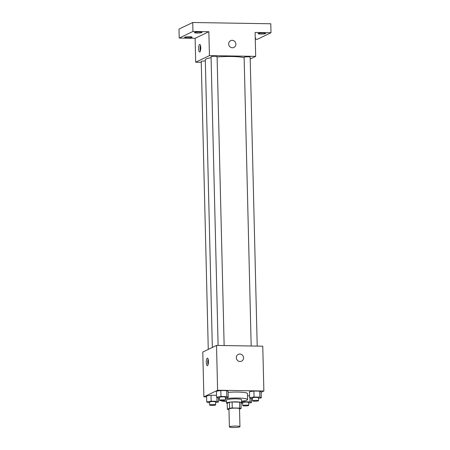 <?xml version="1.0" encoding="UTF-8"?>
<svg xmlns="http://www.w3.org/2000/svg" width="450" height="450" viewBox="0 0 450 450"><rect width="100%" height="100%" fill="white"/><g stroke="black" fill="none" stroke-linecap="round" stroke-linejoin="round"><path stroke-width="0.67" d="M229.618 426.701A5.276 0.714 -1.4 0 1 235.423 426.06A5.276 0.714 -1.4 0 1 239.951 426.656A5.276 0.714 -1.4 0 1 234.692 427.5A5.276 0.714 -1.4 0 1 229.399 426.915A5.276 0.714 -1.4 0 1 229.618 426.701M229.399 426.915L228.96 408.988A5.276 0.714 -1.4 0 1 229.179 408.774A5.276 0.714 -1.4 0 1 234.984 408.133A5.276 0.714 -1.4 0 1 239.513 408.729L239.951 426.656M227.357 409.292L227.211 403.318L229.41 402.261L229.556 408.234L227.357 409.292A7.166 0.973 -1.4 0 0 228.814 409.624L228.977 409.624M239.524 409.191L241.121 408.426A7.166 0.973 -1.4 0 0 239.659 408.094L232.245 407.976A7.166 0.973 -1.4 0 0 229.556 408.234M239.659 408.094L239.518 402.12L232.099 402.002L232.245 407.976M229.41 402.261A7.166 0.973 -1.4 0 1 232.099 402.002M239.518 402.12A7.166 0.973 -1.4 0 1 240.975 402.446L241.121 408.426M240.992 403.132A7.543 1.024 178.6 0 0 241.627 402.699A7.543 1.024 178.6 0 0 236.239 401.856A7.543 1.024 178.6 0 0 226.553 403.071A7.543 1.024 178.6 0 0 227.211 403.464M226.553 403.071L226.479 400.078A7.543 1.024 -1.4 0 1 226.789 399.78A7.543 1.024 -1.4 0 1 236.166 398.863A7.543 1.024 -1.4 0 1 241.554 399.713L241.627 402.699M225.444 398.678A13.573 1.839 -1.4 0 1 239.822 398.093A13.573 1.839 -1.4 0 1 247.59 399.566A13.573 1.839 -1.4 0 1 241.594 401.237M226.519 401.608A13.573 1.839 -1.4 0 1 220.821 400.641M228.111 392.394A13.573 1.839 -1.4 0 1 247.444 393.587L247.59 399.566M258.491 398.329L261.304 397.901L261.157 391.928L259.74 391.157L253.896 391.061L249.474 391.736L249.621 397.71L251.038 398.481L252.461 398.503M249.576 395.865L247.494 395.831L249.576 395.865M261.169 392.293L263.863 390.999L217.609 390.246L203.878 396.844L206.612 396.889M225.422 397.794L228.234 397.367L228.088 391.387L226.671 390.623L220.826 390.527L216.405 391.202L216.551 397.176L217.969 397.946L219.392 397.969M215.601 402.508L218.413 402.081L216.996 401.31L211.157 401.214L211.011 395.241L216.506 395.331L211.011 395.241L206.584 395.916L206.73 401.889L208.153 402.66L209.571 402.683M263.863 390.999L262.766 346.185L216.518 345.431L217.609 390.246M236.323 357.699A3.769 3.578 -115.7 0 1 243.157 356.209A3.769 3.578 -115.7 0 1 241.566 361.159A3.769 3.578 -115.7 0 1 236.323 357.699M216.518 345.431L202.787 352.029L203.878 396.844M207.276 358.183A3.769 1.074 90.9 0 1 207.428 358.149A3.769 1.074 90.9 0 1 208.44 361.935A3.769 1.074 90.9 0 1 207.304 365.687A3.769 1.074 90.9 0 1 206.291 362.166A3.769 1.074 90.9 0 1 207.276 358.183M208.052 364.702A3.769 1.074 90.9 0 1 208.142 359.156M238.303 354.358A3.769 3.578 -115.7 0 1 243.157 356.209A3.769 3.578 -115.7 0 1 241.566 361.159M212.338 347.439L205.307 59.794A20.391 2.762 -1.4 0 1 206.151 58.978A20.391 2.762 -1.4 0 1 211.078 57.724M217.091 56.998A20.391 2.762 -1.4 0 1 244.131 57.679M205.341 60.981A3.015 0.411 178.6 0 0 201.234 61.459L208.271 349.391M251.179 345.994L244.125 57.279A3.015 0.411 -1.4 0 1 244.249 57.161A3.015 0.411 -1.4 0 1 247.567 56.79A3.015 0.411 -1.4 0 1 250.155 57.133L257.214 346.095M218.109 345.459L211.05 56.745A3.015 0.411 -1.4 0 1 211.179 56.621A3.015 0.411 -1.4 0 1 214.498 56.256A3.015 0.411 -1.4 0 1 217.086 56.599L224.145 345.555M250.2 59.006L255.684 56.374L209.436 55.626L195.699 62.218L201.257 62.308M209.436 55.626L208.851 31.719L192.949 31.461L192.729 22.5L270.782 23.766L271.001 32.732L255.099 32.473L255.684 56.374M228.656 43.988A3.769 3.578 -115.7 0 1 235.491 42.497A3.769 3.578 -115.7 0 1 233.899 47.447A3.769 3.578 -115.7 0 1 228.656 43.988M192.729 22.5L178.999 29.098L179.218 38.059L195.114 38.318L195.699 62.218M255.268 39.291L257.271 39.324L271.001 32.732M208.851 31.719L195.114 38.318M199.609 44.471A3.769 1.074 90.9 0 1 199.761 44.438A3.769 1.074 90.9 0 1 200.773 48.223A3.769 1.074 90.9 0 1 199.637 51.975A3.769 1.074 90.9 0 1 198.624 48.454A3.769 1.074 90.9 0 1 199.609 44.471M200.385 50.991A3.769 1.074 90.9 0 1 200.475 45.444M230.636 40.646A3.769 3.578 -115.7 0 1 235.491 42.497A3.769 3.578 -115.7 0 1 233.899 47.447M260.747 34.065A3.769 0.512 -1.4 0 1 258.047 33.643A3.769 0.512 -1.4 0 1 261.804 33.041A3.769 0.512 -1.4 0 1 265.584 33.463A3.769 0.512 -1.4 0 1 260.747 34.065M255.234 37.929A3.769 0.512 -1.4 0 1 255.769 38.177A3.769 0.512 -1.4 0 1 255.246 38.447M197.145 33.036A3.769 0.512 -1.4 0 1 194.451 32.614A3.769 0.512 -1.4 0 1 198.208 32.012A3.769 0.512 -1.4 0 1 201.988 32.428A3.769 0.512 -1.4 0 1 197.145 33.036M187.329 37.749A3.769 0.512 -1.4 0 1 184.635 37.328A3.769 0.512 -1.4 0 1 188.387 36.726A3.769 0.512 -1.4 0 1 192.172 37.142A3.769 0.512 -1.4 0 1 187.329 37.749M192.949 31.461L179.218 38.059M211.157 401.214L206.73 401.889M209.632 405.045L209.559 402.058A3.015 0.411 -1.4 0 1 209.683 401.94A3.015 0.411 -1.4 0 1 213.002 401.569A3.015 0.411 -1.4 0 1 215.589 401.912L215.662 404.899A3.015 0.411 -1.4 0 1 212.659 405.382A3.015 0.411 -1.4 0 1 209.632 405.045A3.015 0.411 -1.4 0 1 209.756 404.927A3.015 0.411 -1.4 0 1 213.075 404.561A3.015 0.411 -1.4 0 1 215.662 404.899M218.312 397.952L218.413 402.081M216.9 397.367L216.996 401.31M211.011 395.241L206.584 395.916M248.676 403.048L251.482 402.615L250.065 401.85L244.226 401.754L241.616 402.154M241.059 403.104L242.646 403.217M242.702 405.585L242.629 402.598A3.015 0.411 -1.4 0 1 242.752 402.474A3.015 0.411 -1.4 0 1 246.071 402.109A3.015 0.411 -1.4 0 1 248.659 402.446L248.732 405.439A3.015 0.411 -1.4 0 1 245.728 405.917A3.015 0.411 -1.4 0 1 242.702 405.585A3.015 0.411 -1.4 0 1 242.826 405.461A3.015 0.411 -1.4 0 1 246.144 405.096A3.015 0.411 -1.4 0 1 248.732 405.439M251.387 398.486L251.482 402.615M249.969 397.901L250.065 401.85M244.204 400.866L244.226 401.754M228.234 397.367L226.817 396.596L220.972 396.501L216.551 397.176M219.448 400.331L219.375 397.344A3.015 0.411 -1.4 0 1 219.499 397.221A3.015 0.411 -1.4 0 1 222.823 396.855A3.015 0.411 -1.4 0 1 225.405 397.198L225.478 400.185A3.015 0.411 -1.4 0 1 222.474 400.663A3.015 0.411 -1.4 0 1 219.448 400.331A3.015 0.411 -1.4 0 1 219.572 400.213A3.015 0.411 -1.4 0 1 222.891 399.842A3.015 0.411 -1.4 0 1 225.478 400.185M228.088 391.387L226.671 390.623L226.817 396.596M226.671 390.623L220.826 390.527L220.972 396.501M220.826 390.527L216.405 391.202M261.304 397.901L259.886 397.131L254.042 397.035L249.621 397.71M252.518 400.866L252.444 397.879A3.015 0.411 -1.4 0 1 252.574 397.761A3.015 0.411 -1.4 0 1 255.893 397.389A3.015 0.411 -1.4 0 1 258.48 397.733L258.553 400.719A3.015 0.411 -1.4 0 1 255.544 401.203A3.015 0.411 -1.4 0 1 252.518 400.866A3.015 0.411 -1.4 0 1 252.647 400.748A3.015 0.411 -1.4 0 1 255.966 400.382A3.015 0.411 -1.4 0 1 258.553 400.719M261.157 391.928L259.74 391.157L259.886 397.131M259.74 391.157L253.896 391.061L254.042 397.035M253.896 391.061L249.474 391.736"/></g></svg>
